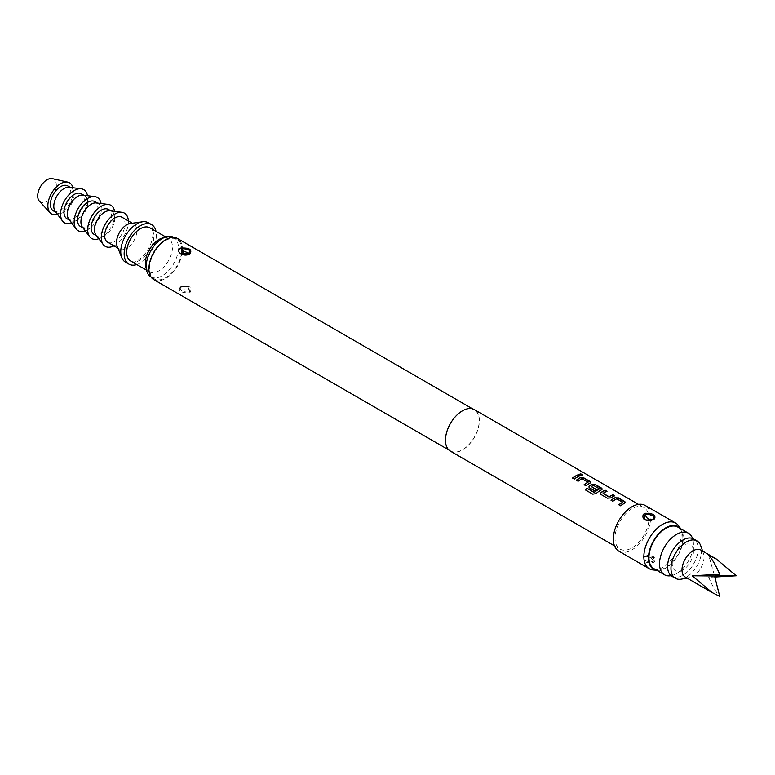 <?xml version="1.0" encoding="UTF-8"?>
<svg xmlns="http://www.w3.org/2000/svg" width="775" height="775" viewBox="0 0 775 775"><rect width="100%" height="100%" fill="white"/><g stroke="black" fill="none" stroke-linecap="round" stroke-linejoin="round"><path stroke-width="0.58" stroke-dasharray="3.88 2.91" d="M579.681 474.387L580.107 475.094C582.238 475.705 582.936 475.55 582.199 474.62M450.43 451.176A23.977 13.843 120 0 0 462.423 449.984A23.977 13.843 120 0 0 478.088 428.856A23.977 13.843 120 0 0 474.407 409.646M648.878 519.986A23.977 13.843 120 0 0 643.967 507.528A23.977 13.843 120 0 0 631.974 508.72A23.977 13.843 120 0 0 616.309 529.848A23.977 13.843 120 0 0 619.981 549.068A23.977 13.843 120 0 0 631.974 547.877A23.977 13.843 120 0 0 648.859 520.325M618.789 551.141A26.379 15.229 120 0 0 631.974 549.833A26.379 15.229 120 0 0 649.208 526.593A26.379 15.229 120 0 0 645.158 505.455M644.073 556.818L643.231 557.409C641.884 561.148 645.042 562.979 652.715 562.882L654.623 561.778C655.97 556.683 652.812 554.852 645.139 556.305L644.073 556.818M653.141 569.954A26.379 15.229 120 0 0 662.489 567.455A26.379 15.229 120 0 0 678.658 547.344A26.379 15.229 120 0 0 678.629 525.808M656.716 570.264A24.635 14.221 120 0 0 657.152 570.322A24.635 14.221 120 0 0 665.89 567.988A24.635 14.221 120 0 0 680.973 549.204A24.635 14.221 120 0 0 680.954 529.092A24.635 14.221 120 0 0 680.692 528.734L680.954 529.092M462.423 411.021A23.734 13.708 120 0 0 446.913 431.946A23.734 13.708 120 0 0 450.556 450.963A23.734 13.708 120 0 0 462.423 449.791A23.734 13.708 120 0 0 477.933 428.875A23.734 13.708 120 0 0 474.29 409.849A23.734 13.708 120 0 0 462.423 411.021M153.838 279.659A23.734 13.708 120 0 0 165.705 278.477A23.734 13.708 120 0 0 182.067 253.938M180.362 286.944C177.775 290.77 180.643 292.785 188.974 292.979L190.04 292.533C192.636 287.302 189.759 285.268 181.418 286.44L180.362 286.944M189.274 253.822L188.47 254.326A5.28 2.645 -114.2 0 0 188.906 254.006M188.509 292.097C181.98 291.952 179.364 290.315 180.653 287.196L181.883 286.537L188.635 286.934L189.749 291.478L188.509 292.097A1.201 0.523 -105.6 0 0 188.974 292.979M180.372 287.418L180.653 287.196A5.28 3.4 -126.6 0 1 180.846 287.021L181.418 286.44M188.17 289.84L188.422 289.666C188.974 286.643 186.911 285.558 182.232 286.411L181.98 286.585C181.428 289.172 183.491 290.257 188.17 289.84M182.154 253.435A23.734 13.708 120 0 0 182.445 250.761M182.454 250.616A23.734 13.708 120 0 0 177.572 238.535M165.705 240.502A22.775 13.156 -60 0 1 177.088 239.368A22.775 13.156 -60 0 1 180.585 257.62A22.775 13.156 -60 0 1 165.705 277.702A22.775 13.156 -60 0 1 154.312 278.826A22.775 13.156 -60 0 1 150.825 260.574A22.775 13.156 -60 0 1 165.705 240.502M150.922 276.869A22.775 13.156 120 0 0 162.314 275.735A22.775 13.156 120 0 0 177.194 255.663A22.775 13.156 120 0 0 173.697 237.412M145.7 266.329A19.181 11.073 120 0 0 149.333 271.793A19.181 11.073 120 0 0 158.923 270.843A19.181 11.073 120 0 0 171.449 253.938A19.181 11.073 120 0 0 168.514 238.574A19.181 11.073 120 0 0 161.965 238.157M130.675 261.03A19.181 11.073 120 0 0 140.265 260.08A19.181 11.073 120 0 0 152.801 243.176A19.181 11.073 120 0 0 149.856 227.802M653.897 568.647A23.977 13.843 120 0 0 665.89 567.455A23.977 13.843 120 0 0 681.554 546.327A23.977 13.843 120 0 0 677.873 527.107M671.072 575.67A23.977 13.843 120 0 0 676.478 573.568L676.478 573.568A23.977 13.843 120 0 0 693.441 544.205A23.977 13.843 120 0 0 692.55 538.47M682.843 569.906A14.987 8.651 -60 0 1 672.245 563.783A14.987 8.651 -60 0 1 682.843 545.426A14.987 8.651 -60 0 1 693.441 551.548A14.987 8.651 -60 0 1 682.843 569.906L676.478 573.568L682.843 569.906M672.051 576.358A21.584 12.458 120 0 0 688.684 570.574A21.584 12.458 120 0 0 698.101 548.855A21.584 12.458 120 0 0 693.635 538.974M681.322 579.138A21.584 12.458 120 0 0 701.491 550.812A21.584 12.458 120 0 0 700.678 545.61M685.216 577.036A15.587 9 120 0 0 689.469 577.637A15.587 9 120 0 0 704.039 557.177A15.587 9 120 0 0 703.448 553.418A15.587 9 120 0 0 700.803 550.037M714.831 577.017L708.699 577.249L714.569 575.98L708.699 555.21M708.699 577.249C712.293 585.822 715.974 592.187 719.723 596.343M136.817 264.575A22.775 13.156 120 0 0 140.265 263.016A22.775 13.156 120 0 0 156.007 231.347M125.492 262.183A22.775 13.156 120 0 0 136.875 261.059A22.775 13.156 120 0 0 151.764 240.986A22.775 13.156 120 0 0 148.267 222.725M117.18 246.218A14.386 8.302 120 0 0 119.515 249.046A14.386 8.302 120 0 0 126.703 248.329A14.386 8.302 120 0 0 136.1 235.648A14.386 8.302 120 0 0 133.901 224.12A14.386 8.302 120 0 0 130.287 223.52M107.648 242.188A14.386 8.302 120 0 0 114.836 241.48A14.386 8.302 120 0 0 124.233 228.799A14.386 8.302 120 0 0 122.033 217.271M113.983 245.849A19.181 11.073 120 0 0 114.836 245.394A19.181 11.073 120 0 0 128.379 220.933M95.974 234.99A14.386 8.302 120 0 0 97.466 236.317A14.386 8.302 120 0 0 104.664 235.6A14.386 8.302 120 0 0 114.061 222.929A14.386 8.302 120 0 0 111.852 211.401A14.386 8.302 120 0 0 109.963 210.771M94.075 234.36A14.386 8.302 120 0 0 101.273 233.643A14.386 8.302 120 0 0 110.67 220.972A14.386 8.302 120 0 0 108.461 209.444M98.812 238.719A19.181 11.073 120 0 0 101.273 237.567A19.181 11.073 120 0 0 114.613 211.362M82.412 227.153A14.386 8.302 120 0 0 83.903 228.489A14.386 8.302 120 0 0 91.101 227.773A14.386 8.302 120 0 0 100.498 215.092A14.386 8.302 120 0 0 98.289 203.563A14.386 8.302 120 0 0 96.391 202.934M80.513 226.532A14.386 8.302 120 0 0 87.711 225.816A14.386 8.302 120 0 0 97.108 213.135A14.386 8.302 120 0 0 94.899 201.607M85.25 230.892A19.181 11.073 120 0 0 87.711 229.729A19.181 11.073 120 0 0 101.05 203.525M68.849 219.325A14.386 8.302 120 0 0 70.341 220.652A14.386 8.302 120 0 0 77.539 219.945A14.386 8.302 120 0 0 86.936 207.264A14.386 8.302 120 0 0 84.727 195.736A14.386 8.302 120 0 0 82.828 195.106M66.95 218.695A14.386 8.302 120 0 0 74.148 217.988A14.386 8.302 120 0 0 83.545 205.307A14.386 8.302 120 0 0 81.336 193.779M71.688 223.064A19.181 11.073 120 0 0 74.148 221.902A19.181 11.073 120 0 0 87.488 195.697M55.287 211.498A14.386 8.302 120 0 0 56.778 212.825A14.386 8.302 120 0 0 63.967 212.108A14.386 8.302 120 0 0 73.373 199.437A14.386 8.302 120 0 0 71.164 187.908A14.386 8.302 120 0 0 69.266 187.279M53.388 210.868A14.386 8.302 120 0 0 60.576 210.151A14.386 8.302 120 0 0 69.983 197.47A14.386 8.302 120 0 0 67.774 185.942M57.515 214.423A17.98 10.385 120 0 0 60.576 213.086A17.98 10.385 120 0 0 72.918 187.734M39.36 201.142A13.185 7.614 120 0 0 47.013 201.345A13.185 7.614 120 0 0 55.916 188.654A13.185 7.614 120 0 0 52.342 178.657M654.623 561.778A1.201 0.804 43.7 0 1 653.664 560.906L652.182 561.759C645.914 561.778 643.25 560.248 644.199 557.157A1.201 0.872 48.4 0 1 643.231 557.409M647.726 556.247L650.128 557.516L647.726 556.247A4.553 2.935 -126.6 0 0 645.013 556.314L643.773 557.622L645.139 556.305M644.199 557.157L645.682 556.295L653.577 557.583L653.664 560.906L652.182 561.759A1.201 0.533 73.4 0 0 652.715 562.882M650.38 520.219A4.553 2.286 -114.2 0 0 651.901 520.422C641.748 520.597 646.747 519.143 644.277 518.591L652.182 519.88L654.071 518.553M652.182 519.88L653.664 519.018M580.087 475.724L580.058 475.927A23.734 13.708 120 0 0 577.21 477.293A23.734 13.708 120 0 0 574.333 479.241L574.304 479.066M572.551 478.214L574.333 479.241M582.006 478.756L581.996 478.95A23.734 13.708 120 0 0 581.008 479.493A23.734 13.708 120 0 0 578.131 481.44L578.102 481.256M581.996 478.95L587.983 482.418M590.666 482.496L589.998 483.319A23.734 13.708 120 0 0 588.777 483.978A23.734 13.708 120 0 0 585.9 485.925L585.871 485.751M576.464 480.316A23.734 13.708 120 0 0 576.348 480.413L578.131 481.44M584.127 484.898L585.9 485.925M585.338 490.003L592.759 494.169M592.817 494.314L595.994 493.636M596.043 493.801A23.734 13.708 120 0 1 600.354 490.662A23.734 13.708 120 0 1 601.574 490.003L601.584 489.8M599.366 488.986L593.369 485.518A23.734 13.708 120 0 0 592.381 486.061A23.734 13.708 120 0 0 591.373 486.681L591.364 486.487M601.574 490.003L602.243 489.17M588.884 487.058L594.658 490.817M596.275 489.655L596.44 489.742A23.734 13.708 120 0 0 594.687 490.992M600.46 493.743L601.129 494.557M601.158 494.731L607.358 498.151M607.387 498.325L610.671 497.928M610.681 498.112A23.734 13.708 120 0 1 611.921 497.337A23.734 13.708 120 0 1 614.778 495.971L614.808 495.767M603.144 493.472A23.734 13.708 120 0 1 604.151 492.852A23.734 13.708 120 0 1 606.999 491.486L607.028 491.272M616.716 498.8L616.706 498.993A23.734 13.708 120 0 0 615.718 499.536A23.734 13.708 120 0 0 612.851 501.483L612.822 501.299M616.706 498.993L622.703 502.452M625.386 502.539L624.718 503.363A23.734 13.708 120 0 0 623.497 504.021A23.734 13.708 120 0 0 620.62 505.968L620.591 505.794M611.184 500.359A23.734 13.708 120 0 0 611.068 500.456L612.851 501.483M618.837 504.942L620.62 505.968M181.883 286.537L181.796 286.605C186.329 285.888 188.606 285.994 188.635 286.934M187.879 254.442A5.28 2.645 -114.2 0 0 188.47 254.326C184.634 254.917 182.406 254.742 181.786 253.783M181.98 286.585A5.28 3.4 -126.6 0 0 180.846 287.021L184.595 285.83M188.422 289.666A5.28 3.4 53.4 0 1 189.749 291.478M645.013 556.314C648.801 554.619 651.659 555.045 653.577 557.574C654.333 556.14 651.475 555.714 645.013 556.314L645.013 556.314A4.553 2.935 -126.6 0 0 644.471 556.934M650.128 557.516A4.553 2.935 53.4 0 1 653.393 561.129M654.081 518.543L651.901 520.422A4.553 2.286 -114.2 0 0 652.569 519.715M638.474 504.36L643.967 507.528M614.488 545.891L619.981 549.068M448.861 449.984L450.556 450.963M472.595 408.871L474.29 409.849M150.97 276.898L154.312 278.826M146.572 270.204L149.333 271.793M188.654 286.953L184.595 285.83L181.398 286.663L188.654 286.953M181.796 253.793C183.927 255.091 186.145 255.275 188.47 254.326M693.441 551.548L693.441 544.205M703.448 553.418L702.625 551.093M689.469 577.637L687.038 578.082M173.755 237.441L177.088 239.368M165.763 236.976L168.514 238.574M117.955 248.145L119.515 249.046M132.351 223.229L133.901 224.12M96.613 235.823L97.466 236.317M110.999 210.897L111.852 211.401M83.041 227.986L83.903 228.489M97.437 203.069L98.289 203.563M69.479 220.158L70.341 220.652M83.865 195.242L84.727 195.736M55.916 212.331L56.778 212.825M70.302 187.405L71.164 187.908M643.783 557.622L645.536 556.469C651.077 555.811 653.771 556.188 653.596 557.613M644.277 518.591C646.786 520.587 648.433 521.682 651.901 520.422"/><path stroke-width="1.16" d="M582.664 475.075L582.199 474.62C580.087 473.903 579.39 474.067 580.107 475.094M580.146 474.881C582.287 475.492 582.984 475.337 582.257 474.397C580.136 473.69 579.429 473.845 580.146 474.881L579.681 474.271M582.722 474.968L582.257 474.397M638.474 504.36L474.407 409.646A23.977 13.843 120 0 0 462.423 410.827A23.977 13.843 120 0 0 446.758 431.956A23.977 13.843 120 0 0 450.43 451.176L614.488 545.891M578.315 474.697A23.977 13.843 120 0 0 575.428 476.073A23.977 13.843 120 0 0 572.522 478.039L574.304 479.066A23.977 13.843 120 0 1 577.21 477.1A23.977 13.843 120 0 1 580.087 475.724L578.286 474.901A23.734 13.708 120 0 0 575.428 476.267A23.734 13.708 120 0 0 572.667 478.127M580.456 477.603A23.977 13.843 120 0 0 579.225 478.262A23.977 13.843 120 0 0 576.319 480.229L578.102 481.256A23.977 13.843 120 0 1 581.008 479.289A23.977 13.843 120 0 1 582.006 478.756L587.993 482.215A23.977 13.843 120 0 0 587.004 482.757A23.977 13.843 120 0 0 584.098 484.724L585.871 485.751A23.977 13.843 120 0 1 588.777 483.784A23.977 13.843 120 0 1 590.017 483.125L590.695 482.389L589.998 481.44L583.769 477.846L580.446 477.807A23.734 13.708 120 0 0 579.225 478.466A23.734 13.708 120 0 0 576.464 480.316M592.032 484.288A23.977 13.843 120 0 0 590.802 484.947A23.977 13.843 120 0 0 589.542 485.722L588.874 486.971L589.552 487.872L594.658 490.817A23.977 13.843 120 0 1 596.421 489.558L591.364 486.487A23.977 13.843 120 0 1 592.381 485.857A23.977 13.843 120 0 1 593.379 485.324L599.375 488.783A23.977 13.843 120 0 0 598.377 489.325A23.977 13.843 120 0 0 594.251 492.29L586.975 488.26A23.977 13.843 120 0 0 585.28 489.848L592.759 494.169L595.994 493.636A23.977 13.843 120 0 1 600.354 490.459A23.977 13.843 120 0 1 601.584 489.8L602.262 489.073L601.574 488.124L595.345 484.53L592.023 484.491A23.734 13.708 120 0 0 590.802 485.14A23.734 13.708 120 0 0 589.552 485.915L588.884 487.058M605.256 490.246A23.977 13.843 120 0 0 602.369 491.631A23.977 13.843 120 0 0 601.109 492.406L600.441 493.656L601.129 494.557L607.358 498.151L610.671 497.928A23.977 13.843 120 0 1 611.921 497.143A23.977 13.843 120 0 1 614.808 495.767L613.025 494.741A23.977 13.843 120 0 0 610.148 496.116A23.977 13.843 120 0 0 609.121 496.736L603.134 493.278A23.977 13.843 120 0 1 604.151 492.658A23.977 13.843 120 0 1 607.028 491.272L605.227 490.459A23.734 13.708 120 0 0 602.369 491.825A23.734 13.708 120 0 0 601.129 492.6L601.109 492.406M615.176 497.647A23.977 13.843 120 0 0 613.945 498.306A23.977 13.843 120 0 0 611.039 500.272L612.822 501.299A23.977 13.843 120 0 1 615.718 499.333A23.977 13.843 120 0 1 616.716 498.8L622.712 502.258A23.977 13.843 120 0 0 621.715 502.801A23.977 13.843 120 0 0 618.808 504.767L620.591 505.794A23.977 13.843 120 0 1 623.497 503.828A23.977 13.843 120 0 1 624.727 503.169L625.406 502.433L624.718 501.483L618.489 497.889L615.166 497.85A23.734 13.708 120 0 0 613.945 498.509A23.734 13.708 120 0 0 611.184 500.359M656.716 570.264A24.635 14.221 120 0 1 649.13 552.042A24.635 14.221 120 0 1 665.89 527.765A24.635 14.221 120 0 1 680.692 528.734L678.629 525.808A26.379 15.229 120 0 0 675.684 523.077L645.158 505.455A26.379 15.229 120 0 0 631.974 506.763A26.379 15.229 120 0 0 614.74 530.003A26.379 15.229 120 0 0 618.789 551.141L649.305 568.763A26.379 15.229 120 0 0 653.141 569.954L656.735 570.284M675.684 523.077A26.379 15.229 120 0 0 662.489 524.384A26.379 15.229 120 0 0 645.265 547.625A26.379 15.229 120 0 0 649.305 568.763M653.78 519.357L652.715 519.87C645.062 521.323 641.894 519.502 643.231 514.397L645.139 513.292C652.802 513.195 655.96 515.017 654.623 518.766L653.78 519.357M472.595 408.871L177.572 238.535A23.734 13.708 120 0 0 165.705 239.717A23.734 13.708 120 0 0 150.195 260.632A23.734 13.708 120 0 0 153.838 279.659L448.861 449.984M190.04 253.764L189.933 253.832C184.285 257.591 174.917 252.03 180.362 248.174L180.478 248.107C189.207 247.583 192.403 249.472 190.04 253.764M189.274 253.822C191.28 250.412 188.693 248.727 181.495 248.746L181.767 253.774L189.274 253.822A1.201 0.668 61.1 0 1 189.362 253.754L189.362 253.754A1.201 0.668 61.1 0 1 189.933 253.832M184.615 254.675L182.532 250.722L188.926 253.144M182.067 253.938A23.734 13.708 120 0 0 182.154 253.435M173.755 237.441L173.697 237.412A22.775 13.156 120 0 0 165.928 236.927A22.775 13.156 120 0 0 162.314 238.545A22.775 13.156 120 0 0 146.611 270.378A22.775 13.156 120 0 0 150.922 276.869L150.97 276.898M165.928 236.927L161.965 238.157A19.181 11.073 120 0 0 158.923 239.523A19.181 11.073 120 0 0 145.7 266.329L146.611 270.378M165.763 236.976L149.856 227.802A19.181 11.073 120 0 0 140.265 228.751A19.181 11.073 120 0 0 127.739 245.656A19.181 11.073 120 0 0 130.675 261.03L146.572 270.204M692.55 538.47A23.977 13.843 120 0 0 688.471 533.229L677.873 527.107A23.977 13.843 120 0 0 665.89 528.298A23.977 13.843 120 0 0 650.225 549.427A23.977 13.843 120 0 0 653.897 568.647L664.495 574.759A23.977 13.843 120 0 0 671.072 575.67M688.471 533.229A23.977 13.843 120 0 0 676.478 534.411A23.977 13.843 120 0 0 660.813 555.549A23.977 13.843 120 0 0 664.495 574.759M702.625 551.093L700.678 545.61A21.584 12.458 120 0 0 697.025 540.931L693.635 538.974A21.584 12.458 120 0 0 677.001 544.757A21.584 12.458 120 0 0 667.585 566.477A21.584 12.458 120 0 0 672.051 576.358L675.442 578.315A21.584 12.458 120 0 0 681.322 579.138L687.038 578.082M697.025 540.931A21.584 12.458 120 0 0 680.392 546.714A21.584 12.458 120 0 0 670.976 568.433A21.584 12.458 120 0 0 675.442 578.315M716.255 558.959L700.803 550.037A15.587 9 120 0 0 688.801 554.212A15.587 9 120 0 0 681.99 569.906A15.587 9 120 0 0 685.216 577.036L712.08 592.546L692.162 575.777L719.723 574.294C715.974 565.643 712.293 559.279 708.699 555.21L716.255 558.959L736.25 575.777L714.831 577.017M712.08 592.546L719.723 596.343L714.569 575.98L736.25 575.777M719.723 574.294L714.569 575.98L692.162 575.777M156.007 231.347A22.775 13.156 120 0 0 151.658 224.682A22.775 13.156 120 0 0 140.265 225.816A22.775 13.156 120 0 0 125.385 245.888A22.775 13.156 120 0 0 128.882 264.139A22.775 13.156 120 0 0 136.817 264.575M151.658 224.682L148.267 222.725A22.775 13.156 120 0 0 142.552 221.776A22.775 13.156 120 0 0 136.875 223.859A22.775 13.156 120 0 0 121.801 257.717A22.775 13.156 120 0 0 125.492 262.183L128.882 264.139M142.552 221.776L130.287 223.52A14.386 8.302 120 0 0 126.703 224.837A14.386 8.302 120 0 0 117.18 246.218L121.801 257.717M132.351 223.229L122.033 217.271A14.386 8.302 120 0 0 114.836 217.988A14.386 8.302 120 0 0 105.439 230.659A14.386 8.302 120 0 0 107.648 242.188L117.955 248.145M128.379 220.933A19.181 11.073 120 0 0 121.898 212.282A19.181 11.073 120 0 0 114.836 214.065A19.181 11.073 120 0 0 103.007 228.887A19.181 11.073 120 0 0 103.259 244.571A19.181 11.073 120 0 0 113.983 245.849M121.898 212.282L109.963 210.771A14.386 8.302 120 0 0 104.664 212.108A14.386 8.302 120 0 0 95.79 223.229A14.386 8.302 120 0 0 95.974 234.99L103.259 244.571M110.999 210.897L108.461 209.444A14.386 8.302 120 0 0 101.273 210.151A14.386 8.302 120 0 0 91.876 222.832A14.386 8.302 120 0 0 94.075 234.36L96.613 235.823M114.613 211.362A19.181 11.073 120 0 0 108.335 204.445A19.181 11.073 120 0 0 101.273 206.237A19.181 11.073 120 0 0 89.445 221.059A19.181 11.073 120 0 0 89.687 236.743A19.181 11.073 120 0 0 98.812 238.719M108.335 204.445L96.391 202.934A14.386 8.302 120 0 0 91.101 204.28A14.386 8.302 120 0 0 82.227 215.392A14.386 8.302 120 0 0 82.412 227.153L89.687 236.743M97.437 203.069L94.899 201.607A14.386 8.302 120 0 0 87.711 202.323A14.386 8.302 120 0 0 78.314 214.995A14.386 8.302 120 0 0 80.513 226.532L83.041 227.986M101.05 203.525A19.181 11.073 120 0 0 94.773 196.618A19.181 11.073 120 0 0 87.711 198.41A19.181 11.073 120 0 0 75.882 213.232A19.181 11.073 120 0 0 76.124 228.906A19.181 11.073 120 0 0 85.25 230.892M94.773 196.618L82.828 195.106A14.386 8.302 120 0 0 77.539 196.443A14.386 8.302 120 0 0 68.665 207.564A14.386 8.302 120 0 0 68.849 219.325L76.124 228.906M83.865 195.242L81.336 193.779A14.386 8.302 120 0 0 74.148 194.486A14.386 8.302 120 0 0 64.742 207.167A14.386 8.302 120 0 0 66.95 218.695L69.479 220.158M87.488 195.697A19.181 11.073 120 0 0 81.201 188.79A19.181 11.073 120 0 0 74.148 190.572A19.181 11.073 120 0 0 62.32 205.394A19.181 11.073 120 0 0 62.562 221.078A19.181 11.073 120 0 0 71.688 223.064M81.201 188.79L69.266 187.279A14.386 8.302 120 0 0 63.967 188.616A14.386 8.302 120 0 0 55.102 199.737A14.386 8.302 120 0 0 55.287 211.498L62.562 221.078M70.302 187.405L67.774 185.942A14.386 8.302 120 0 0 60.576 186.659A14.386 8.302 120 0 0 51.179 199.34A14.386 8.302 120 0 0 53.388 210.868L55.916 212.331M72.918 187.734A17.98 10.385 120 0 0 67.842 182.154A17.98 10.385 120 0 0 60.576 183.723A17.98 10.385 120 0 0 49.309 198.109A17.98 10.385 120 0 0 50.142 212.815A17.98 10.385 120 0 0 57.515 214.423M67.842 182.154L52.342 178.657A13.185 7.614 120 0 0 47.013 179.81A13.185 7.614 120 0 0 38.75 190.359A13.185 7.614 120 0 0 39.36 201.142L50.142 212.815M652.182 519.88L652.715 519.87M645.139 513.292A1.201 0.533 73.4 0 1 645.682 514.406C651.94 514.387 654.594 515.927 653.664 519.018A1.201 0.872 48.4 0 1 653.79 518.872L653.79 518.872A1.201 0.872 48.4 0 1 654.623 518.766M643.231 514.397A1.201 0.804 43.7 0 1 644.199 515.268L645.682 514.406L644.199 515.268L644.277 518.582C644.364 520.035 647.048 520.422 652.317 519.705L654.071 518.553M647.832 518.601L650.031 519.986L647.832 518.601A4.553 2.286 65.8 0 1 645.294 514.561M579.855 475.811L578.286 474.901M587.993 482.215L587.983 482.418A23.734 13.708 120 0 0 587.004 482.951A23.734 13.708 120 0 0 584.243 484.801M590.666 482.496L583.74 478.059L580.446 477.807M599.375 488.783L599.366 488.986A23.734 13.708 120 0 0 598.377 489.519A23.734 13.708 120 0 0 594.299 492.454L594.251 492.29M602.243 489.17L595.316 484.733L592.023 484.491M596.275 489.655L591.364 486.632M594.067 492.483L586.975 488.26M587.014 488.424A23.734 13.708 120 0 0 585.406 489.926M614.575 495.855L612.996 494.944A23.734 13.708 120 0 0 610.148 496.31A23.734 13.708 120 0 0 609.131 496.93L609.121 496.736M608.898 496.94L603.134 493.423M606.796 491.369L605.227 490.459M601.129 492.6L600.46 493.743M622.712 502.258L622.703 502.452A23.734 13.708 120 0 0 621.715 502.994A23.734 13.708 120 0 0 618.954 504.845M625.386 502.539L618.46 498.102L615.166 497.85M181.137 248.92A1.201 0.678 -118.1 0 0 180.478 248.107M182.532 250.722A5.28 2.645 65.8 0 1 181.495 248.746M190.02 253.289L187.133 254.52L184.121 254.588L189.362 253.754C184.528 254.878 181.999 254.878 181.767 253.774M652.317 519.705C652.172 520.306 642.998 520.848 652.317 519.705"/></g></svg>
